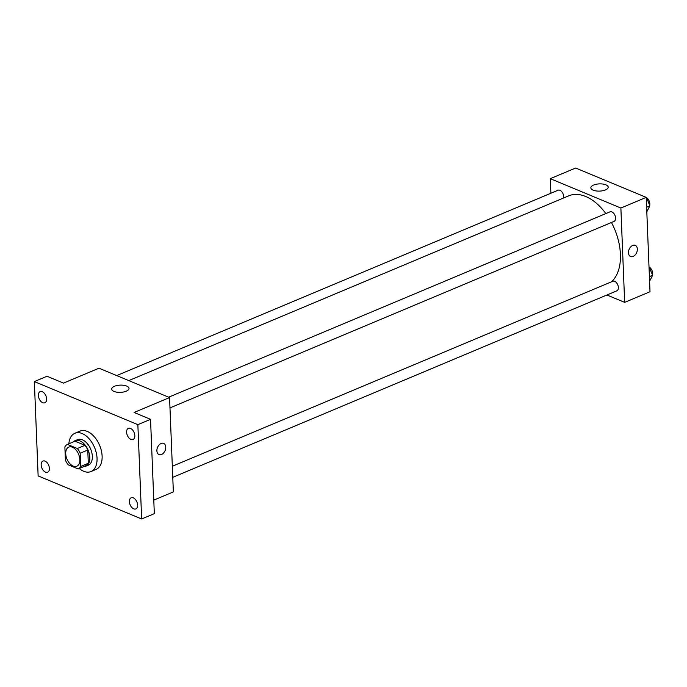 <?xml version="1.0" encoding="UTF-8"?>
<svg xmlns="http://www.w3.org/2000/svg" width="687" height="687" viewBox="0 0 687 687"><rect width="100%" height="100%" fill="white"/><g stroke="black" fill="none" stroke-linecap="round" stroke-linejoin="round"><path stroke-width="1.03" d="M79.847 459.603A10.382 6.303 67.2 0 1 76.807 466.241A10.382 6.303 67.2 0 1 66.974 459.114A10.382 6.303 67.2 0 1 68.769 447.1A10.382 6.303 67.2 0 1 75.905 449.865A10.382 6.303 67.2 0 1 79.847 459.603M77.33 448.508L67.429 444.395A13.405 8.141 67.2 0 0 64.879 446.868L65.411 460.11A13.405 8.141 67.2 0 0 68.245 464.833L78.155 468.946A13.405 8.141 67.2 0 0 80.697 466.473L80.173 453.231A13.405 8.141 67.2 0 0 77.33 448.508L84.939 445.313L75.029 441.2L67.429 444.395M80.697 466.473L88.305 463.278A13.405 8.141 67.2 0 1 85.755 465.752L78.155 468.946M88.305 463.278L87.773 450.037L80.173 453.231M84.939 445.313A13.405 8.141 67.2 0 1 87.773 450.037M83.634 466.645A13.843 8.407 -112.8 0 0 85.755 466.241A13.843 8.407 -112.8 0 0 88.142 450.217A13.843 8.407 -112.8 0 0 75.038 440.711A13.843 8.407 -112.8 0 0 73.251 441.947M75.038 440.711L77.571 439.646A13.843 8.407 67.2 0 1 87.077 443.338A13.843 8.407 67.2 0 1 92.341 456.323A13.843 8.407 67.2 0 1 88.288 465.176L85.755 466.241M68.863 443.793A20.765 12.606 67.2 0 1 74.892 433.265A20.765 12.606 67.2 0 1 89.155 438.804A20.765 12.606 67.2 0 1 97.047 458.281A20.765 12.606 67.2 0 1 90.967 471.557A20.765 12.606 67.2 0 1 79.237 468.491M74.892 433.265L79.958 431.135A20.765 12.606 67.2 0 1 94.231 436.674A20.765 12.606 67.2 0 1 102.114 456.151A20.765 12.606 67.2 0 1 96.043 469.427L90.967 471.557M42.276 391.71A6.054 3.675 67.2 0 1 46.398 397.369A6.054 3.675 67.2 0 1 44.844 402.797A6.054 3.675 67.2 0 1 39.107 398.64A6.054 3.675 67.2 0 1 40.147 391.633A6.054 3.675 67.2 0 1 42.276 391.71M130.496 428.413A6.054 3.675 67.2 0 1 134.618 434.072A6.054 3.675 67.2 0 1 133.063 439.5A6.054 3.675 67.2 0 1 127.327 435.343A6.054 3.675 67.2 0 1 128.375 428.336A6.054 3.675 67.2 0 1 130.496 428.413M133.287 497.843A6.054 3.675 67.2 0 1 137.409 503.494A6.054 3.675 67.2 0 1 135.854 508.93A6.054 3.675 67.2 0 1 130.118 504.773A6.054 3.675 67.2 0 1 131.157 497.766A6.054 3.675 67.2 0 1 133.287 497.843M45.067 461.14A6.054 3.675 67.2 0 1 49.189 466.791A6.054 3.675 67.2 0 1 47.626 472.227A6.054 3.675 67.2 0 1 41.89 468.07A6.054 3.675 67.2 0 1 42.938 461.063A6.054 3.675 67.2 0 1 45.067 461.14M38.137 475.911L141.651 518.977L137.864 424.652L34.35 381.586L38.137 475.911M153.785 500.119L173.356 491.901L169.569 397.567L134.077 412.475L150.539 419.328L154.326 513.653L141.651 518.977M150.539 419.328L137.864 424.652M169.569 397.567L98.988 368.206L63.496 383.114L47.025 376.261L34.35 381.586M126.236 391.195A8.682 3.615 177.7 0 1 116.936 392.183A8.682 3.615 177.7 0 1 111.663 389.091A8.682 3.615 177.7 0 1 120.191 385.132A8.682 3.615 177.7 0 1 129.01 388.395A8.682 3.615 177.7 0 1 126.236 391.195M163.643 443.398A6.054 4.096 -67.4 0 1 165.756 447.125A6.054 4.096 -67.4 0 1 163.583 452.991A6.054 4.096 -67.4 0 1 158.998 454.579A6.054 4.096 -67.4 0 1 157.538 447.417A6.054 4.096 -67.4 0 1 163.652 443.398A6.054 4.096 -67.4 0 1 165.756 447.125A6.054 4.096 -67.4 0 1 163.583 452.991A6.054 4.096 -67.4 0 1 158.989 454.579M611.456 222.494A48.451 29.421 67.2 0 1 620.413 254.216A48.451 29.421 67.2 0 1 611.524 281.799M128.787 380.598L568.716 195.838A48.451 29.421 67.2 0 1 605.865 213.58M169.981 407.898L614.066 221.394A5.195 3.152 -112.8 0 0 614.959 215.383A5.195 3.152 -112.8 0 0 610.047 211.819L168.659 397.189M172.325 466.25L612.838 281.249A5.195 3.152 67.2 0 1 616.402 282.632A5.195 3.152 67.2 0 1 618.377 287.501A5.195 3.152 67.2 0 1 616.857 290.824L172.772 477.328M116.721 375.574L558.102 190.213A5.195 3.152 67.2 0 1 561.665 191.596A5.195 3.152 67.2 0 1 563.641 196.465A5.195 3.152 67.2 0 1 563.477 198.036M606.939 294.989L624.663 302.366L620.876 208.032L550.296 178.672L550.88 193.245M550.296 178.672L575.646 168.023L646.227 197.384L650.014 291.717L624.663 302.366M646.227 197.384L620.876 208.032M605.427 189.947A8.682 3.615 177.7 0 1 596.127 190.934A8.682 3.615 177.7 0 1 590.854 187.843A8.682 3.615 177.7 0 1 599.382 183.884A8.682 3.615 177.7 0 1 608.201 187.147A8.682 3.615 177.7 0 1 605.427 189.947M635.235 245.345A6.054 4.096 -67.4 0 1 637.347 249.072A6.054 4.096 -67.4 0 1 635.174 254.937A6.054 4.096 -67.4 0 1 630.58 256.526A6.054 4.096 -67.4 0 1 629.12 249.364A6.054 4.096 -67.4 0 1 635.235 245.345A6.054 4.096 -67.4 0 1 637.347 249.072A6.054 4.096 -67.4 0 1 635.174 254.937A6.054 4.096 -67.4 0 1 630.58 256.526M646.802 211.759L649.859 205.842L646.519 197.495L640.396 194.953M649.859 205.842L646.622 207.199M646.647 197.796A5.195 3.152 67.2 0 1 649.816 203.704A5.195 3.152 67.2 0 1 649.644 205.301M594.581 175.898L588.45 173.347M649.593 281.189L652.65 275.264L649.017 266.796M652.65 275.264L649.413 276.629M649.43 267.226A5.195 3.152 67.2 0 1 652.598 273.125A5.195 3.152 67.2 0 1 652.435 274.731"/></g></svg>
